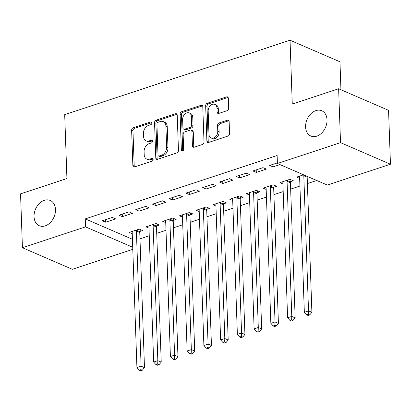 <?xml version="1.0" encoding="UTF-8"?>
<svg xmlns="http://www.w3.org/2000/svg" width="411" height="411" viewBox="0 0 411 411"><rect width="100%" height="100%" fill="white"/><g stroke="black" fill="none" stroke-linecap="round" stroke-linejoin="round"><path stroke-width="0.62" d="M151.859 122.951A1.48 1.079 -66.6 0 0 151.294 121.975A1.48 1.079 -66.6 0 0 150.662 121.959L133.2 127.729A2.112 1.541 -66.6 0 0 131.628 130.23L132.856 165.489A2.112 1.541 -66.6 0 0 133.662 166.887A2.112 1.541 -66.6 0 0 134.572 166.907L152.029 161.138A1.48 1.079 -66.6 0 0 153.133 159.386A1.48 1.079 -66.6 0 0 152.568 158.41A1.48 1.079 -66.6 0 0 151.931 158.394L149.676 159.144A6.756 4.932 -66.6 0 1 146.773 159.078A6.756 4.932 -66.6 0 1 144.194 154.613L144.091 151.674A6.756 4.932 -66.6 0 1 149.131 143.665L151.392 142.92A1.48 1.079 -66.6 0 0 152.496 141.168A1.48 1.079 -66.6 0 0 151.931 140.192A1.48 1.079 -66.6 0 0 151.299 140.177L149.039 140.927A6.756 4.932 -66.6 0 1 146.136 140.86A6.756 4.932 -66.6 0 1 143.562 136.395L143.46 133.457A6.756 4.932 -66.6 0 1 148.499 125.447L150.755 124.703A1.48 1.079 -66.6 0 0 151.859 122.951M305.594 126.932A13.769 10.054 -66.6 0 0 310.85 136.031A13.769 10.054 -66.6 0 0 321.813 132.928A13.769 10.054 -66.6 0 0 327.022 119.853A13.769 10.054 -66.6 0 0 321.772 110.749A13.769 10.054 -66.6 0 0 310.803 113.857A13.769 10.054 -66.6 0 0 305.594 126.932M34.046 216.638A13.769 10.054 -66.6 0 0 39.302 225.737A13.769 10.054 -66.6 0 0 50.265 222.634A13.769 10.054 -66.6 0 0 55.475 209.559A13.769 10.054 -66.6 0 0 50.224 200.455A13.769 10.054 -66.6 0 0 39.256 203.558A13.769 10.054 -66.6 0 0 34.046 216.638M227.103 110.677A2.112 1.541 -66.6 0 0 228.68 108.175L228.336 98.286A2.112 1.541 -66.6 0 0 227.53 96.888A2.112 1.541 -66.6 0 0 226.62 96.868L207.231 103.274A2.112 1.541 -66.6 0 0 205.659 105.776L206.887 141.035A2.112 1.541 -66.6 0 0 207.694 142.432A2.112 1.541 -66.6 0 0 208.598 142.453L227.992 136.046A2.112 1.541 -66.6 0 0 229.564 133.544L229.148 121.594A2.112 1.541 -66.6 0 0 228.341 120.197A2.112 1.541 -66.6 0 0 227.437 120.176L219.14 122.92A2.112 1.541 -66.6 0 0 217.563 125.422L217.768 131.345A5.651 4.125 -66.6 0 1 215.631 136.709A5.651 4.125 -66.6 0 1 211.136 137.983A5.651 4.125 -66.6 0 1 208.978 134.253L208.166 111.037A5.651 4.125 -66.6 0 1 210.304 105.673A5.651 4.125 -66.6 0 1 214.804 104.399A5.651 4.125 -66.6 0 1 216.962 108.134L217.095 112.003A2.112 1.541 -66.6 0 0 217.902 113.4A2.112 1.541 -66.6 0 0 218.806 113.421L227.103 110.677M277.404 163.496L340.524 142.643L390.45 164.22L327.336 185.068L277.404 163.496L277.127 155.512L85.267 218.893L85.55 226.877L132.722 247.258M132.794 249.333L72.362 269.297L22.43 247.725L20.55 193.843L66.926 178.523L64.697 114.659L290.038 40.221L292.267 104.081L338.638 88.761L340.524 142.643M22.43 247.725L85.55 226.877M177.228 115.167A2.112 1.541 -66.6 0 0 176.422 113.77A2.112 1.541 -66.6 0 0 175.518 113.749L156.123 120.156A2.112 1.541 -66.6 0 0 154.551 122.658L155.779 157.916A2.112 1.541 -66.6 0 0 156.586 159.314A2.112 1.541 -66.6 0 0 157.495 159.334L176.884 152.928A2.112 1.541 -66.6 0 0 178.461 150.426L177.228 115.167M181.677 111.715L201.071 105.308A2.112 1.541 -66.6 0 1 201.976 105.329A2.112 1.541 -66.6 0 1 202.782 106.726L204.01 141.985A2.112 1.541 -66.6 0 1 202.438 144.487L194.141 147.23A2.112 1.541 -66.6 0 1 193.232 147.21A2.112 1.541 -66.6 0 1 192.425 145.813L191.927 131.51A2.112 1.541 -66.6 0 0 191.12 130.117A2.112 1.541 -66.6 0 0 190.216 130.097L184.709 131.916A2.112 1.541 -66.6 0 0 183.136 134.418L183.655 149.306A1.48 1.079 -66.6 0 1 183.095 150.709A1.48 1.079 -66.6 0 1 181.919 151.043A1.48 1.079 -66.6 0 1 181.354 150.066L180.105 114.217A2.112 1.541 -66.6 0 1 181.677 111.715L183.029 112.295L202.418 105.894L201.071 105.308M340.94 89.757L339.964 61.794L290.038 40.221M252.924 170.966L256.3 172.425L266.343 169.106L262.968 167.647L252.924 170.966M290.623 181.662L293.331 180.768L289.961 179.309L279.912 182.628L282.922 183.928M219.443 182.027L222.813 183.486L232.862 180.167L229.487 178.708L219.443 182.027M257.137 192.723L259.85 191.829L256.474 190.37L246.43 193.689L249.441 194.989M185.957 193.088L189.332 194.547L199.376 191.228L196.006 189.769L185.957 193.088M223.656 203.784L226.363 202.89L222.993 201.431L212.949 204.75L215.955 206.05M152.476 204.149L155.851 205.608L165.895 202.289L162.52 200.83L152.476 204.149M190.175 214.845L192.882 213.951L189.507 212.492L179.463 215.811L182.474 217.111M118.995 215.21L122.365 216.669L132.409 213.35L129.039 211.891L118.995 215.21M156.689 225.906L159.401 225.012L156.026 223.553L145.982 226.872L148.988 228.172M85.267 218.893L132.445 239.274M139.987 238.883L149.255 235.822M156.725 233.356L165.998 230.294M173.468 227.822L182.741 224.76M190.211 222.294L199.484 219.233M206.954 216.761L216.222 213.699M223.692 211.233L232.965 208.172M240.435 205.7L249.708 202.638M257.178 200.172L266.446 197.11M273.916 194.639L283.189 191.577M290.659 189.111L299.932 186.044M307.402 183.578L316.742 180.491M139.946 231.439L142.658 230.54L139.283 229.086L129.239 232.405L132.25 233.705M102.252 220.743L105.622 222.197L115.671 218.883L112.295 217.424L102.252 220.743M173.432 220.378L176.139 219.479L172.769 218.025L162.72 221.344L165.731 222.644M135.733 209.682L139.108 211.136L149.152 207.822L145.777 206.363L135.733 209.682M206.913 209.317L209.625 208.418L206.25 206.964L196.206 210.283L199.217 211.583M169.219 198.621L172.589 200.075L182.633 196.761L179.263 195.302L169.219 198.621M240.399 198.256L243.107 197.357L239.731 195.903L229.687 199.222L232.698 200.522M202.7 187.56L206.075 189.014L216.119 185.7L212.744 184.241L202.7 187.56M273.88 187.195L276.593 186.296L273.217 184.842L263.174 188.161L266.179 189.461M236.181 176.499L239.556 177.953L249.6 174.639L246.23 173.18L236.181 176.499M303.585 174.809L296.655 177.1L299.665 178.4M277.384 162.884L269.667 165.438L273.038 166.892L279.973 164.606M338.638 88.761L388.57 110.333L390.45 164.22M105.622 222.197L105.535 219.659M122.365 216.669L122.278 214.126M139.108 211.136L139.021 208.598M155.851 205.608L155.759 203.065M172.589 200.075L172.502 197.532M189.332 194.547L189.245 192.004M206.075 189.014L205.983 186.471M222.813 183.486L222.726 180.943M239.556 177.953L239.469 175.41M256.3 172.425L256.207 169.882M273.038 166.892L272.95 164.349M146.136 140.86L147.487 141.441A6.756 4.932 -66.6 0 0 150.385 141.507L149.039 140.927M152.445 140.829L150.385 141.507M146.773 159.078L148.124 159.658A6.756 4.932 -66.6 0 0 151.022 159.725L149.676 159.144M153.082 159.047L151.022 159.725M151.808 122.612L134.551 128.314A2.112 1.541 -66.6 0 0 132.974 130.811L134.207 166.075A2.112 1.541 -66.6 0 0 134.438 166.943M176.997 114.294A2.112 1.541 -66.6 0 0 176.864 114.335L157.475 120.736A2.112 1.541 -66.6 0 0 155.897 123.238L157.13 158.502A2.112 1.541 -66.6 0 0 157.362 159.37M158.03 122.303A1.48 1.079 -66.6 0 0 156.925 124.05L158.009 155.004A1.48 1.079 -66.6 0 0 158.569 155.98A1.48 1.079 -66.6 0 0 159.206 155.995L161.59 155.209A6.756 4.932 -66.6 0 0 166.63 147.2L165.89 126.043A6.756 4.932 -66.6 0 0 163.311 121.579A6.756 4.932 -66.6 0 0 160.413 121.512L158.03 122.303M158.569 155.98L159.92 156.565A1.48 1.079 -66.6 0 0 160.552 156.576L159.206 155.995M163.311 121.579L164.662 122.165A6.756 4.932 -66.6 0 1 167.236 126.629L167.976 147.785A6.756 4.932 -66.6 0 1 162.936 155.79L160.552 156.576M191.12 130.117L192.471 130.698A2.112 1.541 -66.6 0 1 193.278 132.095L193.776 146.393A2.112 1.541 -66.6 0 0 194.007 147.266M183.029 112.295A2.112 1.541 -66.6 0 0 181.451 114.797L182.705 150.647A1.48 1.079 -66.6 0 0 182.751 150.971M191.408 116.673A5.651 4.125 -66.6 0 0 189.255 112.938A5.651 4.125 -66.6 0 0 184.755 114.212A5.651 4.125 -66.6 0 0 182.618 119.575L182.905 127.754A2.112 1.541 -66.6 0 0 183.707 129.152A2.112 1.541 -66.6 0 0 184.616 129.172L190.118 127.353A2.112 1.541 -66.6 0 0 191.696 124.852L191.408 116.673L192.759 117.258A5.651 4.125 -66.6 0 0 190.601 113.523L189.255 112.938M183.707 129.152L185.058 129.737A2.112 1.541 -66.6 0 0 185.962 129.753L184.616 129.172M192.759 117.258L193.047 125.437A2.112 1.541 -66.6 0 1 191.469 127.934L185.962 129.753M214.804 104.399L216.155 104.985A5.651 4.125 -66.6 0 1 218.308 108.715L218.441 112.588A2.112 1.541 -66.6 0 0 218.678 113.457M211.136 137.983L212.482 138.569A5.651 4.125 -66.6 0 0 216.982 137.295A5.651 4.125 -66.6 0 0 219.12 131.931L217.768 131.345M228.917 120.726A2.112 1.541 -66.6 0 0 228.788 120.762L220.486 123.5A2.112 1.541 -66.6 0 0 218.914 126.002L219.12 131.931M228.1 97.412A2.112 1.541 -66.6 0 0 227.971 97.448L208.583 103.855A2.112 1.541 -66.6 0 0 207.005 106.357L208.238 141.62A2.112 1.541 -66.6 0 0 208.469 142.489M131.952 231.506L132.059 231.768A2.153 1.572 113.4 0 1 132.203 232.472L136.925 367.583L141.107 366.196L144.482 367.655L139.766 232.549A2.153 1.572 113.4 0 1 139.858 231.763L140.449 229.59M140.958 369.643L139.283 370.198L140.629 370.779L142.304 370.229L140.958 369.643L141.107 366.196L136.39 231.09A2.153 1.572 113.4 0 1 136.488 230.304L136.575 229.98M139.283 370.198L136.925 367.583M144.482 367.655L142.304 370.229M148.69 225.978L148.797 226.24A2.153 1.572 113.4 0 1 148.946 226.944L153.663 362.05L157.85 360.668L161.225 362.127L156.504 227.016A2.153 1.572 113.4 0 1 156.601 226.235L157.192 224.057M157.696 364.115L156.021 364.665L157.372 365.251L159.047 364.696L157.696 364.115L157.85 360.668L153.133 225.562A2.153 1.572 113.4 0 1 153.226 224.776L153.313 224.447M156.021 364.665L153.663 362.05M161.225 362.127L159.047 364.696M165.433 220.445L165.541 220.707A2.153 1.572 113.4 0 1 165.69 221.411L170.406 356.522L174.593 355.135L177.963 356.594L173.247 221.488A2.153 1.572 113.4 0 1 173.344 220.702L173.935 218.529M174.439 358.582L172.764 359.137L174.115 359.717L175.79 359.168L174.439 358.582L174.593 355.135L169.871 220.029A2.153 1.572 113.4 0 1 169.969 219.243L170.056 218.919M172.764 359.137L170.406 356.522M177.963 356.594L175.79 359.168M182.176 214.917L182.284 215.174A2.153 1.572 113.4 0 1 182.427 215.883L187.149 350.989L191.336 349.607L194.706 351.066L189.99 215.955A2.153 1.572 113.4 0 1 190.082 215.174L190.678 212.996M191.182 353.054L189.507 353.604L190.858 354.19L192.528 353.635L191.182 353.054L191.336 349.607L186.615 214.501A2.153 1.572 113.4 0 1 186.712 213.715L186.8 213.386M189.507 353.604L187.149 350.989M194.706 351.066L192.528 353.635M198.914 209.384L199.027 209.646A2.153 1.572 113.4 0 1 199.171 210.35L203.892 345.461L208.074 344.074L211.449 345.533L206.728 210.427A2.153 1.572 113.4 0 1 206.825 209.641L207.416 207.468M207.92 347.521L206.25 348.076L207.596 348.656L209.271 348.107L207.92 347.521L208.074 344.074L203.358 208.968A2.153 1.572 113.4 0 1 203.45 208.182L203.543 207.858M206.25 348.076L203.892 345.461M211.449 345.533L209.271 348.107M215.657 203.856L215.765 204.113A2.153 1.572 113.4 0 1 215.914 204.822L220.63 339.928L224.817 338.546L228.192 340.005L223.471 204.894A2.153 1.572 113.4 0 1 223.569 204.113L224.159 201.935M224.663 341.993L222.988 342.543L224.339 343.128L226.014 342.574L224.663 341.993L224.817 338.546L220.101 203.44A2.153 1.572 113.4 0 1 220.193 202.654L220.281 202.325M222.988 342.543L220.63 339.928M228.192 340.005L226.014 342.574M232.4 198.323L232.508 198.585A2.153 1.572 113.4 0 1 232.657 199.289L237.373 334.4L241.56 333.013L244.93 334.472L240.214 199.366A2.153 1.572 113.4 0 1 240.307 198.58L240.903 196.407M241.406 336.46L239.731 337.015L241.082 337.595L242.752 337.046L241.406 336.46L241.56 333.013L236.839 197.907A2.153 1.572 113.4 0 1 236.936 197.121L237.024 196.797M239.731 337.015L237.373 334.4M244.93 334.472L242.752 337.046M249.138 192.795L249.251 193.052A2.153 1.572 113.4 0 1 249.395 193.761L254.116 328.867L258.298 327.485L261.673 328.944L256.957 193.833A2.153 1.572 113.4 0 1 257.05 193.052L257.64 190.874M258.149 330.932L256.474 331.482L257.82 332.067L259.495 331.513L258.149 330.932L258.298 327.485L253.582 192.379A2.153 1.572 113.4 0 1 253.674 191.593L253.767 191.264M256.474 331.482L254.116 328.867M261.673 328.944L259.495 331.513M265.881 187.262L265.989 187.524A2.153 1.572 113.4 0 1 266.138 188.228L270.854 323.339L275.041 321.952L278.417 323.411L273.695 188.305A2.153 1.572 113.4 0 1 273.793 187.519L274.384 185.346M274.887 325.399L273.212 325.954L274.563 326.534L276.238 325.985L274.887 325.399L275.041 321.952L270.325 186.846A2.153 1.572 113.4 0 1 270.417 186.06L270.505 185.736M273.212 325.954L270.854 323.339M278.417 323.411L276.238 325.985M282.624 181.734L282.732 181.991A2.153 1.572 113.4 0 1 282.881 182.7L287.597 317.806L291.784 316.424L295.155 317.883L290.438 182.772A2.153 1.572 113.4 0 1 290.531 181.986L291.127 179.812M291.63 319.871L289.955 320.421L291.307 321.006L292.981 320.452L291.63 319.871L291.784 316.424L287.063 181.318A2.153 1.572 113.4 0 1 287.161 180.532L287.248 180.203M289.955 320.421L287.597 317.806M295.155 317.883L292.981 320.452M299.367 176.201L299.475 176.463A2.153 1.572 113.4 0 1 299.619 177.167L304.34 312.273L308.522 310.891L311.898 312.35L307.181 177.244A2.153 1.572 113.4 0 1 307.274 176.458L307.289 176.406M308.373 314.338L306.698 314.893L308.045 315.473L309.719 314.924L308.373 314.338L308.522 310.891L303.806 175.785A2.153 1.572 113.4 0 1 303.904 174.999L303.914 174.947M306.698 314.893L304.34 312.273M311.898 312.35L309.719 314.924M151.741 122.427L150.662 121.959M153.015 158.862L151.931 158.394M152.378 140.644L151.299 140.177M134.207 166.075L132.856 165.489M132.974 130.811L131.628 130.23M134.551 128.314L133.2 127.729M157.13 158.502L155.779 157.916M155.897 123.238L154.551 122.658M157.475 120.736L156.123 120.156M176.864 114.335L175.518 113.749M162.936 155.79L161.59 155.209M167.976 147.785L166.63 147.2M167.236 126.629L165.89 126.043M193.776 146.393L192.425 145.813M193.278 132.095L191.927 131.51M182.705 150.647L181.354 150.066M181.451 114.797L180.105 114.217M191.469 127.934L190.118 127.353M193.047 125.437L191.696 124.852M218.441 112.588L217.095 112.003M218.308 108.715L216.962 108.134M218.914 126.002L217.563 125.422M220.486 123.5L219.14 122.92M228.788 120.762L227.437 120.176M208.238 141.62L206.887 141.035M207.005 106.357L205.659 105.776M208.583 103.855L207.231 103.274M227.971 97.448L226.62 96.868M139.766 232.549L136.39 231.09M139.858 231.763L136.488 230.304M156.504 227.016L153.133 225.562M156.601 226.235L153.226 224.776M173.247 221.488L169.871 220.029M173.344 220.702L169.969 219.243M189.99 215.955L186.615 214.501M190.082 215.174L186.712 213.715M206.728 210.427L203.358 208.968M206.825 209.641L203.45 208.182M223.471 204.894L220.101 203.44M223.569 204.113L220.193 202.654M240.214 199.366L236.839 197.907M240.307 198.58L236.936 197.121M256.957 193.833L253.582 192.379M257.05 193.052L253.674 191.593M273.695 188.305L270.325 186.846M273.793 187.519L270.417 186.06M290.438 182.772L287.063 181.318M290.531 181.986L287.161 180.532M307.181 177.244L303.806 175.785M307.274 176.458L303.904 174.999"/></g></svg>
